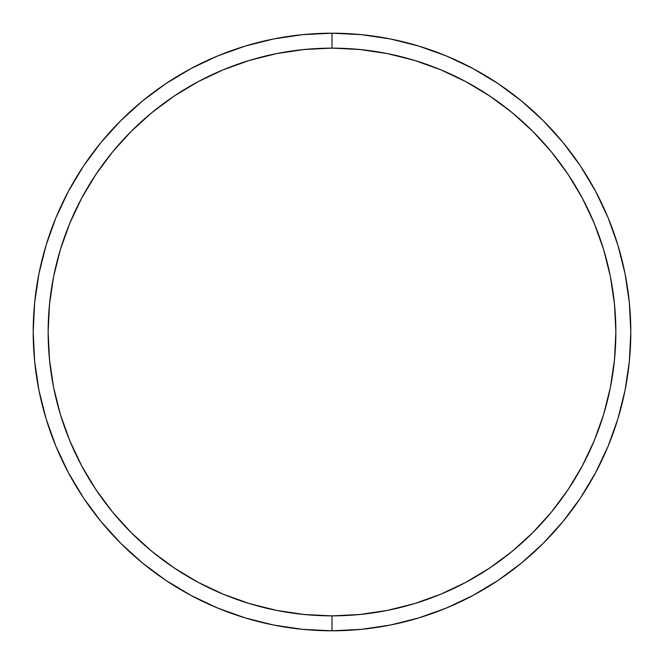 <?xml version="1.0" encoding="UTF-8"?>
<svg xmlns="http://www.w3.org/2000/svg" width="664" height="664" viewBox="0 0 664 664"><rect width="100%" height="100%" fill="white"/><g stroke="black" fill="none" stroke-linecap="round" stroke-linejoin="round"><path stroke-width="1" d="M332 33.2L332 48.14A283.86 283.86 0 0 1 615.86 332A283.86 283.86 0 0 1 332 615.86L332 630.8A298.8 298.8 0 0 0 630.8 332A298.8 298.8 0 0 0 332 33.2A298.8 298.8 0 0 1 630.8 332A298.8 298.8 0 0 1 332 630.8A298.8 298.8 0 0 1 33.2 332A298.8 298.8 0 0 1 332 33.2L361.291 34.636L390.291 38.944L418.735 46.065L446.349 55.942L472.851 68.483L498.008 83.556L521.555 101.028L543.285 120.715L562.972 142.445L580.444 165.992L595.517 191.149L608.058 217.651L617.935 245.265L625.056 273.709L629.364 302.709L630.8 332L629.364 361.291L625.056 390.291L617.935 418.735L608.058 446.349L595.517 472.851L580.444 498.008L562.972 521.555L543.285 543.285L521.555 562.972L498.008 580.444L472.851 595.517L446.349 608.058L418.735 617.935L390.291 625.056L361.291 629.364L332 630.8L302.709 629.364L273.709 625.056L245.265 617.935L217.651 608.058L191.149 595.517L165.992 580.444L142.445 562.972L120.715 543.285L101.028 521.555L83.556 498.008L68.483 472.851L55.942 446.349L46.065 418.735L38.944 390.291L34.636 361.291L33.2 332L34.636 302.709L38.944 273.709L46.065 245.265L55.942 217.651L68.483 191.149L83.556 165.992L101.028 142.445L120.715 120.715L142.445 101.028L165.992 83.556L191.149 68.483L217.651 55.942L245.265 46.065L273.709 38.944L302.709 34.636L332 33.2A298.8 298.8 0 0 0 33.2 332A298.8 298.8 0 0 0 332 630.8L332 615.86L359.822 614.49L387.378 610.407L414.402 603.634L440.63 594.255L465.813 582.345L489.708 568.019L512.077 551.427L532.719 532.719L551.427 512.077L568.019 489.708L582.345 465.813L594.255 440.63L603.634 414.402L610.407 387.378L614.49 359.822L615.86 332L614.49 304.178L610.407 276.622L603.634 249.598L594.255 223.37L582.345 198.187L568.019 174.292L551.427 151.923L532.719 131.281L512.077 112.573L489.708 95.981L465.813 81.655L440.63 69.745L414.402 60.366L387.378 53.593L359.822 49.509L332 48.14L304.178 49.509L276.622 53.593L249.598 60.366L223.37 69.745L198.187 81.655L174.292 95.981L151.923 112.573L131.281 131.281L112.573 151.923L95.981 174.292L81.655 198.187L69.745 223.37L60.366 249.598L53.593 276.622L49.509 304.178L48.14 332L49.509 359.822L53.593 387.378L60.366 414.402L69.745 440.63L81.655 465.813L95.981 489.708L112.573 512.077L131.281 532.719L151.923 551.427L174.292 568.019L198.187 582.345L223.37 594.255L249.598 603.634L276.622 610.407L304.178 614.49L332 615.86A283.86 283.86 0 0 1 48.14 332A283.86 283.86 0 0 1 332 48.14L332 33.2"/></g></svg>
